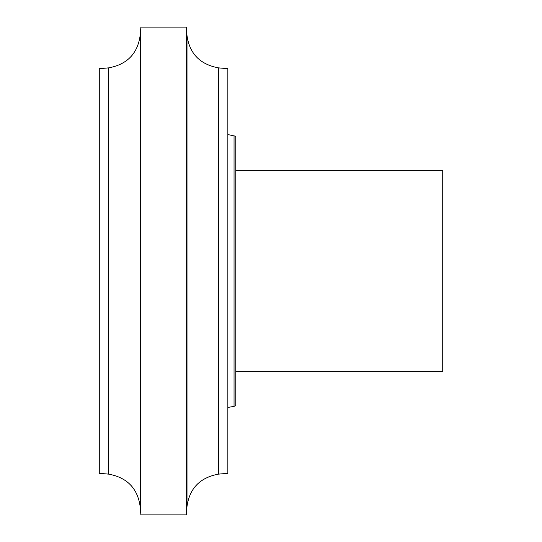 <?xml version="1.0" encoding="UTF-8"?>
<svg xmlns="http://www.w3.org/2000/svg" width="542" height="542" viewBox="0 0 542 542"><rect width="100%" height="100%" fill="white"/><g stroke="black" fill="none" stroke-linecap="round" stroke-linejoin="round"><path stroke-width="0.81" d="M235.777 170.615L442.719 170.615L442.719 371.385L235.777 371.385M99.288 445.145L99.281 96.849M99.288 450.016L99.288 91.984L99.288 450.016M234.049 406.358L235.777 405.728L235.777 136.272L227.85 134.552L227.85 407.448L234.049 406.358L234.049 135.642M99.288 68.692L99.288 473.308L108.495 474.114L108.495 67.886L99.288 68.692M140.141 35.582L140.879 27.1L140.879 514.9L140.141 506.418L140.141 35.582C137.573 53.739 127.024 64.512 108.495 67.886M186.252 27.1L186.997 35.582L186.997 506.418L186.252 514.9L186.252 27.1L140.879 27.1M218.643 474.114L227.85 473.308L227.85 68.692L218.643 67.886L218.643 474.114C200.106 477.488 189.558 488.261 186.997 506.418M140.141 506.418C137.573 488.261 127.024 477.488 108.495 474.114M186.252 514.9L140.879 514.9M186.997 35.582C189.558 53.739 200.106 64.512 218.643 67.886"/></g></svg>
